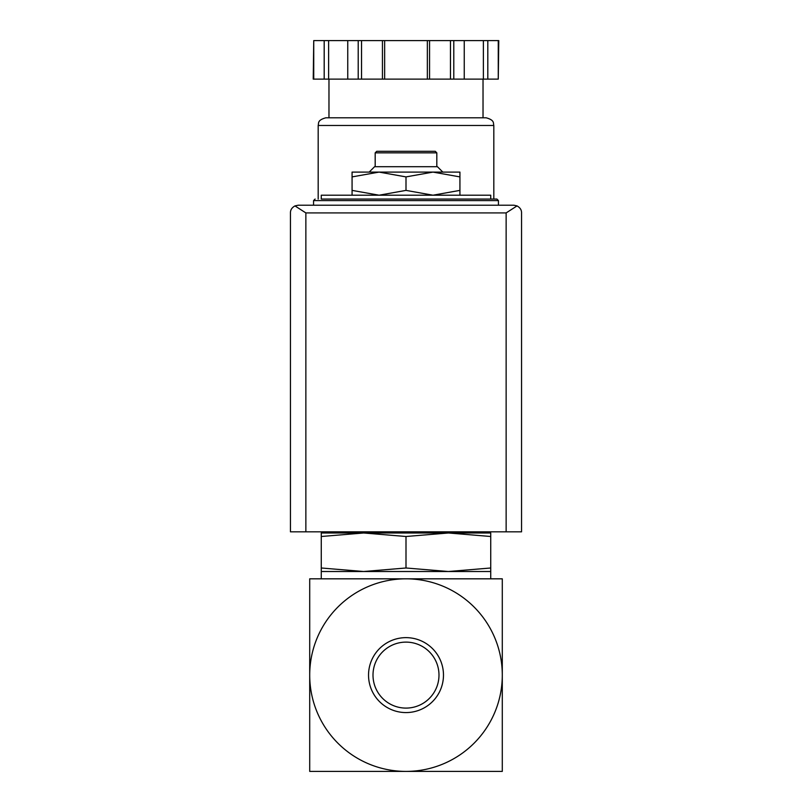<?xml version="1.0" encoding="UTF-8"?>
<svg xmlns="http://www.w3.org/2000/svg" width="812" height="812" viewBox="0 0 812 812"><rect width="100%" height="100%" fill="white"/><g stroke="black" fill="none" stroke-linecap="round" stroke-linejoin="round"><path stroke-width="1.22" d="M502.293 675.107L502.293 578.824L406 578.824A96.293 96.293 0 0 1 502.293 675.107A96.293 96.293 0 0 1 406 771.4A96.293 96.293 0 0 1 309.707 675.107A96.293 96.293 0 0 1 406 578.824L309.707 578.824L309.707 771.4L502.293 771.4L502.293 675.107M352.073 195.205L352.073 190.384L379.042 195.205L406 190.384L432.958 195.205L459.927 190.384L459.927 195.205M321.268 536.499L321.268 532.987L363.634 532.987L321.268 536.499L321.268 567.994L363.634 571.506L406 567.994L406 536.499L363.614 532.987L448.366 532.987L406 536.499M490.732 532.987L490.732 536.499L448.366 532.987L490.732 532.987M406 567.994L448.366 571.506L321.268 571.506L321.268 567.994M490.732 567.994L490.732 571.506L448.366 571.506L490.732 567.994L490.732 536.499M373.002 675.107A32.998 32.998 0 0 1 422.494 646.535A32.998 32.998 0 0 1 422.494 703.679A32.998 32.998 0 0 1 373.002 675.107M368.536 675.107A37.464 37.464 0 0 1 424.737 642.657A37.464 37.464 0 0 1 424.737 707.556A37.464 37.464 0 0 1 368.536 675.107M490.732 771.4L440.662 771.4M371.338 771.4L321.268 771.4M490.732 199.052L490.732 195.205L321.268 195.205L321.268 199.052L496.893 199.052L321.268 199.052M352.073 176.904L352.073 172.093L379.042 172.093L352.073 176.904L352.073 190.384M459.927 172.093L459.927 176.904L432.958 172.093L406 176.904L379.031 172.093L459.927 172.093M459.927 190.384L459.927 176.904M406 190.384L406 176.904M375.185 152.839L436.815 152.839L435.273 151.296L376.727 151.296L375.185 152.839L375.185 166.704M442.824 172.093L437.424 166.704L374.576 166.704L369.176 172.093M517.031 205.913L513.844 205.213L298.156 205.213L294.969 205.913L305.86 212.917L305.86 531.83L521.548 531.83L521.548 212.917C521.629 209.963 520.127 207.628 517.031 205.913L506.14 212.917L506.14 531.83M294.969 205.913C291.873 207.628 290.371 209.963 290.452 212.917L290.452 531.83L305.86 531.83M498.263 79.119L498.771 40.6L487.809 40.6L487.809 79.119L498.263 79.119L498.263 40.6M313.736 79.119L313.736 40.6L313.229 79.119L487.809 79.119M483.028 79.119L483.028 117.791L328.972 117.791L328.972 79.119M318.182 125.484L493.818 125.484C493.077 123.383 495.056 120.206 486.114 117.791L325.886 117.791C316.944 120.206 318.923 123.383 318.182 125.484L318.182 199.052M483.384 79.119L483.384 40.6L487.809 40.6M464.251 79.119L464.251 40.6L483.384 40.6M429.558 79.119L429.558 40.6L464.251 40.6M427.345 79.119L427.345 40.6L429.558 40.6M384.655 79.119L384.655 40.6L427.345 40.6M382.442 79.119L382.442 40.6L384.655 40.6M347.749 79.119L347.749 40.6L382.442 40.6M328.616 79.119L328.616 40.6L347.749 40.6M324.191 79.119L324.191 40.6L328.616 40.6M313.736 40.6L324.191 40.6M496.893 199.052L498.436 200.594L313.564 200.594L315.107 199.052M506.14 212.917L305.86 212.917M453.796 79.119L453.796 40.6M450.457 79.119L450.457 40.6M361.543 79.119L361.543 40.6M358.204 79.119L358.204 40.6M464.85 532.987L467.062 531.83M344.938 531.83L347.15 532.987M321.268 571.506L321.268 578.824M490.732 571.506L490.732 578.824M313.564 200.594L313.564 205.213M498.436 200.594L498.436 205.213M436.815 152.839L436.815 166.704M493.818 125.484L493.818 199.052"/></g></svg>
